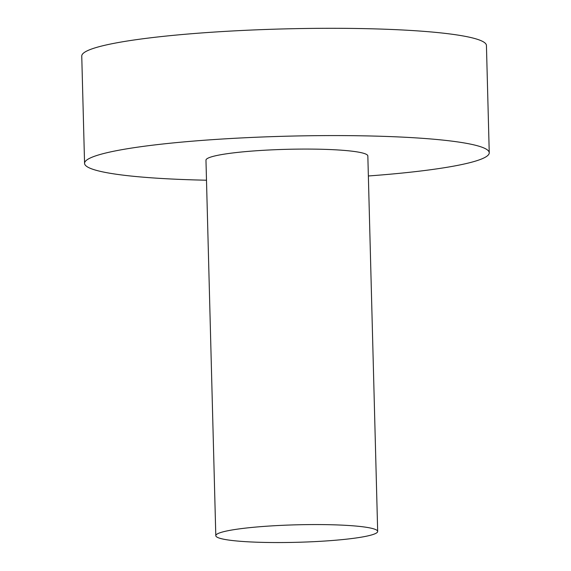 <?xml version="1.0" encoding="UTF-8"?>
<svg xmlns="http://www.w3.org/2000/svg" width="571" height="571" viewBox="0 0 571 571"><rect width="100%" height="100%" fill="white"/><g stroke="black" fill="none" stroke-linecap="round" stroke-linejoin="round"><path stroke-width="0.86" d="M368.366 175.975A202.412 21.862 178.5 0 0 431.626 169.601A202.412 21.862 178.5 0 0 489.247 152.764L486.435 45.48A202.412 21.862 178.5 0 0 360.18 28.55A202.412 21.862 178.5 0 0 139.374 39.242A202.412 21.862 178.5 0 0 81.753 56.079L84.565 163.363A202.412 21.862 178.5 0 0 206.495 180.215M489.247 152.764A202.412 21.862 178.5 0 0 362.992 135.834A202.412 21.862 178.5 0 0 142.186 146.526A202.412 21.862 178.5 0 0 84.565 163.363M377.674 531.437L367.838 155.947A80.961 8.743 178.5 0 0 317.34 149.174A80.961 8.743 178.5 0 0 229.014 153.449A80.961 8.743 178.5 0 0 205.967 160.187L215.802 535.677A80.961 8.743 178.5 0 0 266.3 542.45A80.961 8.743 178.5 0 0 354.627 538.175A80.961 8.743 178.5 0 0 377.674 531.437A80.961 8.743 178.5 0 0 327.169 524.663A80.961 8.743 178.5 0 0 238.849 528.946A80.961 8.743 178.5 0 0 215.802 535.677"/></g></svg>
